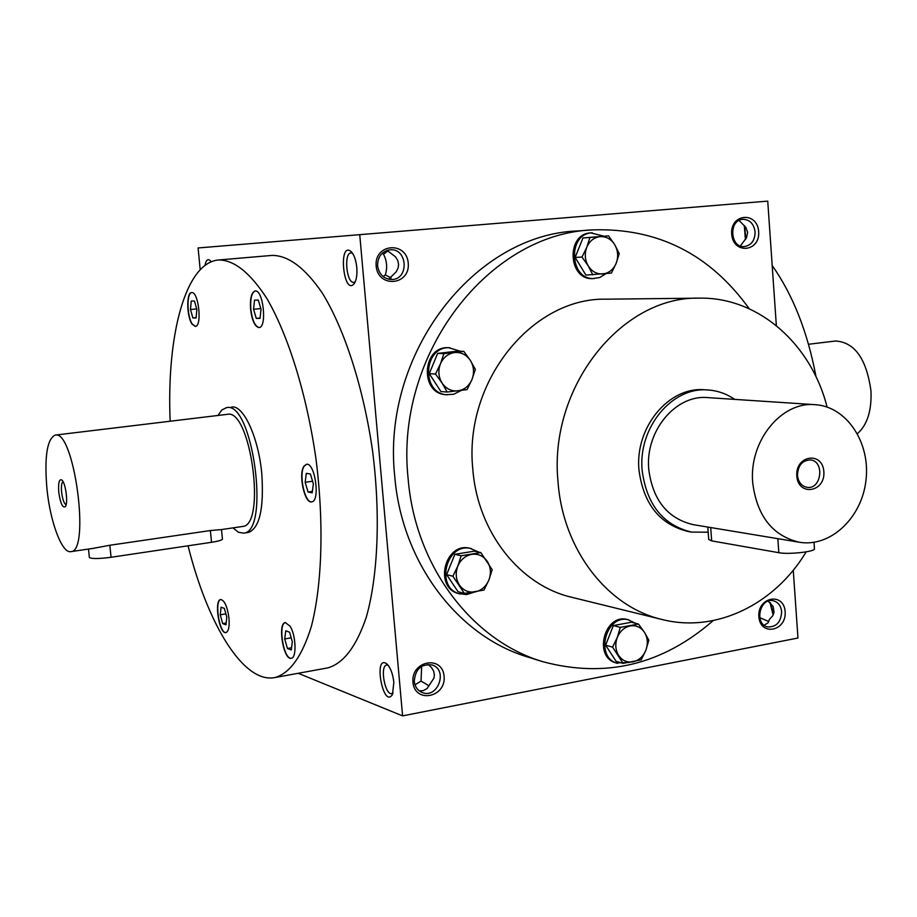 <?xml version="1.0" encoding="UTF-8"?>
<svg xmlns="http://www.w3.org/2000/svg" width="917" height="917" viewBox="0 0 917 917"><rect width="100%" height="100%" fill="white"/><g stroke="black" fill="none" stroke-linecap="round" stroke-linejoin="round"><path stroke-width="1.38" d="M170.161 421.235C166.458 335.221 185.475 262.457 218.716 259.97C234.225 260.004 250.295 272.876 266.927 298.587C288.431 335.588 306.794 394.723 315.941 458.706C324.137 522.828 322.165 584.908 311.31 626.609C302.151 656.068 290.116 673.021 275.215 677.48C243.899 684.242 207.815 624.981 188.065 545.81M303.928 466.226L306.416 464.3C315.035 462.042 320.549 501.473 311.665 501.874C304.604 503.88 298.174 474.112 303.928 466.226M290.116 626.242C296.008 635.309 296.821 657.97 291.297 658.268C283.536 660.641 277.289 623.251 285.313 622.563L290.116 626.242M228.986 618.184C229.594 626.666 228.585 631.458 225.949 632.581C219.289 634.61 213.787 599.993 220.688 599.523C224.585 600.348 227.347 606.573 228.986 618.184M192.077 324.125C186.598 316.583 186.231 292.351 191.63 292.592C198.588 291.067 202.393 326.578 195.275 326.418L192.077 324.125M250.582 309.304C249.905 298.506 251.418 292.385 255.121 290.976C263.259 289.245 267.328 327.656 259.018 327.564C254.88 326.761 252.072 320.675 250.582 309.304M231.554 407.045C243.337 404.454 258.663 437.615 261.815 474.112C264.039 508.568 259.603 528.009 248.518 532.41L243.452 533.155C270.561 532.617 252.679 400.442 226.465 407.652L221.857 409.956L217.971 415.47M428.033 664.366L431.448 667.45L433.626 671.072L434.406 674.958L433.959 678.087L427.024 688.564L423.31 690.604L419.31 690.902M414.266 681.308C415.298 669.078 421.281 663.644 432.205 664.997C448.356 669.857 437.822 699.098 422.256 692.53C417.613 690.558 414.942 686.81 414.266 681.308M412.937 682.202C410.919 660.618 442.475 654.841 444.103 676.299C446.178 697.631 414.748 703.786 412.937 682.202M785.147 611.685C783.955 591.935 757.362 596.795 758.863 616.671C760.193 636.547 786.706 631.354 785.147 611.685M376.153 266.045C374.067 243.555 406.54 240.85 408.248 263.156C410.403 285.393 378.045 288.523 376.153 266.045M758.657 231.657C757.419 211.162 730.127 213.443 731.686 234.076C733.073 254.708 760.262 252.083 758.657 231.657M592.955 229.88L577.676 230.946C474.456 234.385 381.289 353.802 394.734 476.244C401.692 562.946 458.259 636.604 528.421 657.225L543.047 661.753C472.244 640.949 415.103 566.362 408.111 478.479C394.574 354.363 488.772 233.319 592.955 229.88C657.856 227.897 709.941 254.192 749.235 308.765M776.344 325.615L767.735 201.121L359.739 234.66L402.586 715.879L797.962 638.014L793.262 570.202M767.735 201.121L198.095 247.957L200.204 269.747M238.007 244.667L217.982 246.318L238.007 244.667M538.508 219.965L558.728 218.303L538.508 219.965M383.444 232.712L358.971 234.729L383.444 232.712M718.068 205.202L742.839 203.161L718.068 205.202M359.739 234.66L198.095 247.957M770.544 602.985L773.398 614.493M744.684 225.891L745.773 239.016M402.586 715.879L298.185 673.284M393.852 682.443C392.831 673.743 390.504 667.553 386.848 663.897C372.955 653.592 383.18 709.666 392.442 694.49L393.852 682.443M356.793 267.535C356.037 260.348 354.26 255.132 351.463 251.9C337.765 239.44 343.428 297.991 354.478 283.25C356.541 279.731 357.309 274.492 356.793 267.535M209.305 262.743L211.197 261.849L210.142 260.508C207.712 258.548 205.981 260.21 204.95 265.506M218.716 259.97L272.097 255.407C288.419 255.362 305.212 267.993 322.475 293.302C344.769 329.73 363.545 388.017 372.6 451.153C380.658 514.426 378.068 575.796 366.307 617.141C356.415 646.382 343.623 663.289 327.908 667.863L326.807 668.069M759.746 617.622L768.79 621.543M764.159 625.222L768.045 622.838L769.386 619.433L772.722 615.811L774.04 612.304L773.191 606.573L768.205 601.128M781.651 611.765C780.963 605.805 778.178 602.137 773.318 600.761C759.746 597.196 753.9 624.385 767.712 626.907C776.332 627.171 780.986 622.127 781.651 611.765M388.143 250.708L383.512 254.296L382.034 253.424M383.512 254.296C386.951 260.818 387.547 267.684 385.323 274.882L383.168 276.613M377.575 265.873C377.644 256.634 381.816 251.269 390.092 249.791C407.687 247.991 409.349 279.616 391.685 279.525C383.776 278.997 379.076 274.447 377.575 265.873M755.104 231.932C753.889 223.84 749.842 219.633 742.988 219.312C728.476 219.644 729.898 247.991 744.34 246.581C751.378 245.332 754.966 240.449 755.104 231.932M740.386 245.939L746.553 237.652L747.619 232.379L745.819 227.324L739.056 220.458M387.043 250.375L395.502 256.817L397.772 260.508L398.586 264.566L398.138 267.867L396.247 271.787L388.636 279.249M806.181 551.862C774.831 604.28 716.131 633.257 662.154 619.525L571.784 597.299C519.928 585.367 477.562 532.215 472.828 469.355C463.475 381.93 532.112 297.303 606.229 299.183L699.293 298.151C758.313 296.936 811.155 343.875 827.088 407.045M713.208 620.58C662.51 664.756 605.793 678.477 543.047 661.753M691.498 532.089L688.243 531.528C659.931 524.639 643.505 504.155 638.977 470.077C634.713 427.414 668.894 386.332 704.623 389.782L707.924 389.977C672.138 386.527 637.888 427.712 642.152 470.49C646.691 504.659 663.14 525.189 691.498 532.089L708.176 532.192M662.154 619.525C607.558 607.008 562.878 549.879 558.04 481.975C548.355 387.524 621.268 296.042 699.293 298.151M745.005 236.288L746.598 237.56M772.183 265.471C793.022 295.068 807.636 332.16 816.027 376.772M388.074 665.18L386.71 665.031C379.581 665.822 385.037 695.751 391.926 693.607L393.072 692.988M769.936 602.423L773.146 615.02M352.518 253.23L351.039 252.897C343.543 252.886 346.523 283.754 353.882 282.356L355.257 281.771M391.135 278.011L385.323 274.882M744.272 225.456L745.441 239.509M421.637 666.338L421.052 681.079L415 684.816M429.007 685.836L421.052 681.079M732.832 236.643L732.488 230.912M259.133 327.541C255.064 326.544 252.29 320.457 250.845 309.281C250.169 298.644 251.648 292.534 255.258 290.964M258.285 300.077L261.036 309.247L260.015 318.417L256.267 318.394L253.55 309.27L254.548 300.134L258.285 300.077M260.829 308.559L253.55 309.27M260.061 318.016L256.267 318.394M311.769 501.851C304.731 503.364 298.518 473.974 304.192 466.191L306.576 464.289M313.362 483.844L312.17 492.842L308.055 492.016L305.155 482.285L306.324 473.31L310.427 474.043L313.362 483.844M291.377 658.246C283.674 659.976 277.668 623.491 285.485 622.54M291.262 649.958L287.434 648.491L284.706 638.943L285.772 630.816L289.589 632.203L292.34 641.808L291.262 649.958M226.04 632.558C219.427 633.979 214.142 600.28 220.848 599.5M222.682 623.594L220.263 614.791L221.089 607.203L224.356 608.395L226.808 617.244L225.96 624.844L222.682 623.594L226.167 623.01M195.39 326.406L192.318 324.102C186.908 316.652 186.46 292.706 191.768 292.58M191.24 301.051L194.438 301.005L196.868 309.488L196.089 317.97L192.879 317.947L190.472 309.51L191.24 301.051M312.594 481.253L305.155 482.285M312.365 491.42L308.055 492.016M291.193 637.819L284.706 638.943M291.549 647.769L287.434 648.491M225.869 613.863L220.263 614.791M196.708 308.914L190.472 309.51M196.112 317.626L192.879 317.947M797.458 475.396C798.317 482.193 801.527 486.17 807.109 487.34C821.586 489.793 824.933 460.815 810.273 459.91C802.169 460.391 797.905 465.561 797.458 475.396M814.445 548.664L814.456 548.813C815.19 551.736 788.482 554.67 778.831 552.699L711.672 540.881L708.715 539.483L707.809 527.057M752.708 482.732C756.903 515.95 772.435 535.78 799.292 542.234C830.447 547.621 861.911 517.818 865.98 480.244C870.588 442.728 846.746 406.54 815.179 404.684C781.41 401.176 748.811 441.215 752.708 482.732M815.179 404.684L707.798 397.611C675.714 394.333 644.949 431.208 648.766 469.515C652.835 500.178 667.622 518.552 693.126 524.627L799.292 542.234M796.804 475.923C798.145 496.727 825.438 492.326 823.856 471.739C822.664 451.061 795.28 455.107 796.804 475.923M734.7 399.388C726.516 393.748 717.587 390.619 707.924 389.977M592.841 274.871L588.256 265.953L582.008 257.069L586.788 247.223C584.393 253.745 584.886 259.981 588.256 265.953C591.969 271.627 596.875 274.286 602.985 273.942C609.037 273.106 613.427 269.552 616.167 263.305C618.539 256.852 618.058 250.65 614.745 244.713C611.089 239.039 606.206 236.345 600.096 236.632C594.01 237.4 589.574 240.942 586.788 247.223L589.929 237.503L608.567 235.864L614.745 244.713L619.239 253.631L616.167 263.305L611.433 273.06L585.906 275.089L575.119 257.39L582.008 257.069M603.867 236.162L590.88 232.907C565.812 233.445 567.978 280.487 592.921 278.573L599.695 277.519L606.068 273.633M592.29 232.815C567.199 233.354 569.365 280.453 594.331 278.527M608.567 235.864L582.994 237.939L575.119 257.39M582.994 237.939L589.929 237.503M447.175 392.029L442.097 383.088L435.506 374.021L440.447 363.854C437.913 370.64 438.464 377.047 442.097 383.088C446.098 388.819 451.37 391.41 457.904 390.871C464.38 389.828 469.068 386.046 471.98 379.523C474.479 372.806 473.94 366.445 470.364 360.427C466.421 354.696 461.182 352.071 454.649 352.541C448.138 353.526 443.404 357.298 440.447 363.854L443.897 353.641L463.842 351.394L470.364 360.427L475.35 369.368L471.98 379.523L467.074 389.61L447.175 392.029L440.894 391.548L429.271 373.643L435.506 374.021M460.449 351.268L448.7 347.715C422.061 345.594 419.401 393.806 446.075 394.7L453.64 394.264L461.297 390.436M449.972 347.761C423.322 345.64 420.651 393.909 447.347 394.803M463.842 351.394L457.48 351.165L437.627 353.389L429.271 373.643M437.627 353.389L443.897 353.641M464.38 593.402L452.883 576.243L457.778 566.179C455.279 572.976 455.818 579.257 459.394 585.035C463.337 590.479 468.53 592.783 474.972 591.923C481.356 590.582 485.987 586.628 488.864 580.071C491.329 573.343 490.801 567.096 487.282 561.353C483.397 555.897 478.227 553.559 471.785 554.349C465.366 555.633 460.701 559.576 457.778 566.179L461.171 555.759L480.84 552.596L492.177 569.721L488.864 580.071L484.004 590.055L464.38 593.402L458.064 591.717L446.613 574.65L452.883 576.243M478.8 552.137L470.077 548.32C444.848 541.431 433.317 587.992 458.901 593.643L466.558 594.56L474.891 591.935M471.361 548.607C446.12 541.718 434.566 588.336 460.174 593.987M480.84 552.596L474.444 551.151L454.855 554.304L446.613 574.65M454.855 554.304L461.171 555.759M623.101 663.369L612.579 647.127L617.267 637.475C614.929 644.021 615.399 650.027 618.677 655.495C622.288 660.641 627.068 662.762 633.005 661.833C638.908 660.446 643.184 656.595 645.866 650.268C648.17 643.78 647.711 637.808 644.491 632.363C640.926 627.205 636.18 625.062 630.231 625.921C624.305 627.262 619.984 631.114 617.267 637.475L620.305 627.388L638.45 624.03L644.491 632.363L648.835 640.238L645.866 650.268L641.212 659.839L623.101 663.369L616.121 661.34L605.633 645.19L612.579 647.127M635.699 623.331L627.744 619.628C604.647 612.579 592.703 657.283 616.224 662.957L629.326 662.487M629.165 619.984C606.057 612.923 594.09 657.684 617.634 663.369M638.45 624.03L631.4 622.23L613.324 625.577L605.633 645.19M613.324 625.577L620.305 627.388M63.021 481.585C61.565 482.697 61.095 486.251 61.611 492.257C62.574 499.513 64.075 503.685 66.127 504.751M221.501 529.567L222.43 539.104C222.063 540.147 218.429 541.225 211.529 542.302L111.072 557.284C98.532 558.889 91.299 558.934 89.362 557.433L88.49 549.054M46.973 489.082C50.24 522.186 62.069 553.788 70.884 551.633C90.68 551.919 74.059 429.076 55.112 435.105C46.973 439.163 44.257 457.159 46.973 489.082M242.226 526.53L242.409 526.496C266.652 525.98 250.673 407.939 227.233 414.346L55.112 435.105M221.295 529.59L210.383 530.542L109.834 545.26L93.121 548.377M58.78 492.383C60.442 503.479 62.643 508.224 65.371 506.62C68.374 503.089 65.577 482.468 61.771 479.946C59.112 478.892 58.115 483.041 58.78 492.383M233.033 527.871L238.317 532.215L243.452 533.155M808.53 344.265L835.525 341.009C854.713 342.213 866.531 358.891 870.99 391.055C871.746 410.793 867.23 424.995 857.441 433.649M711.672 540.881L710.698 527.539M778.831 552.699L777.845 538.669M211.529 542.302L210.383 530.542M111.072 557.284L109.834 545.26M327.908 667.863L275.215 677.48M814.021 542.325L814.456 548.813M70.884 551.633L93.568 548.309M221.192 529.613L242.409 526.496"/></g></svg>
